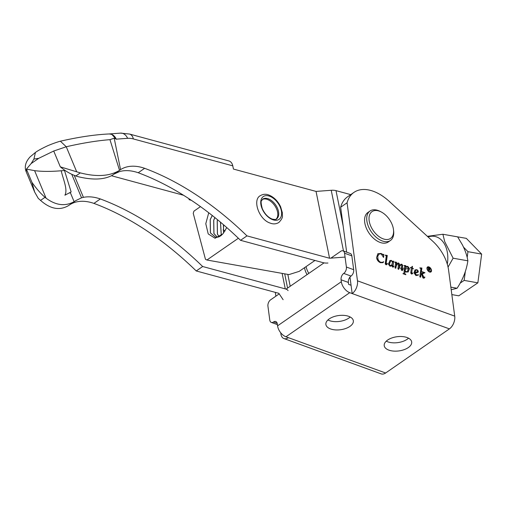 <?xml version="1.0" encoding="UTF-8"?>
<svg xmlns="http://www.w3.org/2000/svg" width="507" height="507" viewBox="0 0 507 507"><rect width="100%" height="100%" fill="white"/><g stroke="black" fill="none" stroke-linecap="round" stroke-linejoin="round"><path stroke-width="0.76" d="M427.654 267.392A2.605 1.572 55.3 0 0 427.54 267.462A2.605 1.572 55.3 0 0 427.078 268.9A2.605 1.572 55.3 0 0 427.452 270.035M431.184 270.161A2.605 1.572 55.3 0 0 429.784 267.747A2.605 1.572 55.3 0 0 427.756 267.316A2.605 1.572 55.3 0 0 427.293 268.748A2.605 1.572 55.3 0 0 428.688 271.169A2.605 1.572 55.3 0 0 430.722 271.6A2.605 1.572 55.3 0 0 431.184 270.161M426.976 268.634A3.029 1.825 55.3 0 0 428.599 271.448A3.029 1.825 55.3 0 0 430.963 271.948A3.029 1.825 55.3 0 0 431.501 270.275A3.029 1.825 55.3 0 0 429.879 267.468A3.029 1.825 55.3 0 0 427.515 266.967A3.029 1.825 55.3 0 0 426.976 268.634M430.849 272.018A3.029 1.825 55.3 0 0 431.286 270.427A3.029 1.825 55.3 0 0 430.811 269.033M350.191 316.995A13.854 7.155 -7.6 0 1 348.835 318.085A13.854 7.155 -7.6 0 1 327.921 319.968M329.277 318.878A13.854 7.155 -7.6 0 1 344.025 315.379A13.854 7.155 -7.6 0 1 353.341 320.798A13.854 7.155 -7.6 0 1 349.944 326.388A13.854 7.155 -7.6 0 1 335.197 329.886A13.854 7.155 -7.6 0 1 325.881 324.467A13.854 7.155 -7.6 0 1 329.277 318.878M408.534 338.188A13.854 7.155 -7.6 0 1 407.178 339.278A13.854 7.155 -7.6 0 1 386.264 341.16M387.621 340.07A13.854 7.155 -7.6 0 1 402.368 336.572A13.854 7.155 -7.6 0 1 411.684 341.991A13.854 7.155 -7.6 0 1 408.287 347.58A13.854 7.155 -7.6 0 1 393.54 351.078A13.854 7.155 -7.6 0 1 384.224 345.66A13.854 7.155 -7.6 0 1 387.621 340.07M422.312 273.926L423.301 277.519L423.839 277.785L424.663 276.961L424.904 277.234L424.061 278.197L422.977 277.956L421.71 274.344L420.962 274.857L420.652 277.171L419.796 276.86L420.886 268.811L419.84 267.918L421.9 268.026L421.044 274.268L422.92 272.779L422.204 271.72L424.942 272.715L422.312 273.926L423.985 277.69M423.535 273.077L422.838 273.558M410.391 267.576L411.513 267.354L412.292 266.327L412.337 268.133L413.281 268.476L413.332 268.881L412.286 268.501L411.646 273.254L412.888 273.045L412.058 273.945L411.437 273.951L410.771 273.083L411.304 268.146L410.391 267.576M397.837 263.672L396.271 265.909L395.834 268.159L394.978 267.842L395.637 262.899L394.687 261.98L396.613 262.296L396.284 265.224L396.987 263.868L397.976 263.006L398.641 263.032L399.484 264.122L399.199 266.606L400.841 264.293L401.836 264.191L402.659 265.402L402.089 269.604L402.621 269.743L402.273 269.971L403.293 269.483L402.533 270.313L401.759 270.434L401.176 269.699L401.766 265.554L401.443 264.819L400.872 264.901L399.434 266.821L398.787 269.23L397.932 268.919L398.565 264.134L398.268 263.665L397.558 263.849M397.646 263.184L398.641 263.032M385.307 255.3L387.069 255.598L385.935 263.963L386.423 264.261L387.209 263.456L387.475 263.76L386.543 264.66L385.878 264.667L385.238 263.887L386.277 256.035L385.282 255.11L387.285 255.452L386.207 263.095L386.524 264.191M346.649 252.156L340.653 207.236L347.073 202.794A42.373 25.521 -124.7 0 1 353.981 192.375A42.373 25.521 -124.7 0 1 389.211 201.336L432.82 241.319A32.594 19.634 -124.7 0 1 448.575 270.066L454.722 316.134A9.779 5.951 110 0 1 449.411 328.878L385.637 372.994A9.779 5.951 110 0 1 381.188 373.881L283.952 338.562A9.779 5.951 -70 0 0 288.401 337.668L285.967 336.787A9.779 5.888 -124.7 0 1 277.57 325.836L277.31 323.903A4.893 2.979 110 0 0 275.77 321.527A4.893 2.979 110 0 0 273.546 321.97A4.893 2.979 -70 0 1 271.321 322.42A4.893 2.979 -70 0 1 269.781 320.044L267.937 306.209A4.893 2.979 -70 0 1 270.592 299.84L279.211 293.876M347.073 202.794L357.479 280.815L454.722 316.134M377.753 253.792L380.896 253.614L382.829 254.698L383.862 254.463L383.584 257.436L381.15 253.861L379.084 253.994L377.772 255.921L377.848 258.31C378.171 260.237 379.173 261.574 380.846 262.328L382.918 262.227L383.425 261.726L382.962 262.658L380.491 262.708C378.355 261.827 377.037 260.154 376.53 257.695L377.861 253.715L381.112 253.462L383.038 254.552L383.622 254.381M379.306 253.855L377.981 255.775M392.697 261.91L392.798 261.168L393.673 261.225L392.969 266.416L393.983 266.276L392.722 267.151L392.171 266.397L392.266 265.003L390.853 266.137L389.839 266.105L388.4 264.052L390.086 260.49L391.461 260.421L392.355 261.72M391.391 265.858L390.853 266.137M389.687 260.712L391.461 260.421M403.921 265.592L405.841 265.649L405.638 267.164L406.297 266.555L407.837 266.371L409.485 268.685L408.236 271.923L406.259 272.069L405.08 271.308L404.808 273.628L405.803 274.718L402.951 273.685L403.724 273.501L404.009 272.57L404.776 266.923L404.82 266.251L403.921 265.592M414.935 269.958L416.779 269.844L418.148 271.327L418.123 272.17L416.754 272.76L414.948 272.538L416.488 275.016L418.465 274.889L416.006 275.612L413.978 272.88L415.037 269.882L416.988 269.699L418.364 271.182L417.85 272.424M275.339 292.368L275.852 296.202M280.739 332.801L280.872 333.809A9.779 5.951 -70 0 0 283.952 338.562M349.969 277.069L351.059 285.257L348.632 284.37L348.372 282.437L341.078 279.788L341.338 281.721A9.779 5.888 55.3 0 0 349.741 292.672L285.967 336.787M286.062 289.136L324.03 262.873M330.881 258.133L340.78 251.282A4.893 2.979 -70 0 1 343.005 250.838A4.893 2.979 -70 0 1 344.545 253.215L346.395 267.043L353.683 269.692A4.893 2.979 110 0 1 351.028 276.068A4.893 2.979 -70 0 0 348.372 282.437M341.078 279.788A4.893 2.979 110 0 1 343.733 273.419A4.893 2.979 -70 0 0 346.395 267.043M343.005 250.838L350.299 253.487A4.893 2.979 110 0 1 351.839 255.864L353.683 269.692M351.059 285.257L352.169 293.553L349.741 292.672M449.411 328.878L352.169 293.553A9.779 5.951 -70 0 0 357.479 280.815M350.153 278.432L349.456 277.798M340.653 207.236A42.373 25.521 -124.7 0 1 347.561 196.817L353.981 192.375M383.419 254.533L383.862 254.463M383.647 254.609L383.387 257.366M377.772 255.921L377.848 258.31M377.639 258.456C377.962 260.383 378.957 261.726 380.63 262.474L380.846 262.328M380.63 262.474L382.804 262.296M383.279 261.904L383.717 261.834M383.507 261.986L382.861 262.721M382.829 254.698L383.412 254.527L382.829 254.698M387.063 263.684L387.475 263.76M387.259 263.906L386.334 264.806M392.779 261.327L393.673 261.225M393.457 261.378L392.995 266.245M392.83 266.758L393.159 266.701M392.944 266.853L393.318 266.663M393.622 266.27L393.983 266.276M393.768 266.422L393.312 267.1M391.284 265.928L392.266 265.003M391.246 260.573L392.114 261.276M390.124 265.668L391.816 264.971L392.481 262.258L391.505 260.826L390.65 260.921L389.218 264.35L390.124 265.668L391.6 265.123M391.816 264.971L391.29 265.421M389.218 264.35L390.339 265.522M390.65 260.921L389.433 264.198M394.68 262.163L396.613 262.296M396.404 262.442L396.284 265.224M398.432 263.184L399.484 264.122M399.269 264.267L399.199 266.606M400.625 264.439L401.836 264.191M401.62 264.343L402.659 265.402M402.444 265.554L402.64 266.226M402.431 266.378L402.089 269.604M401.956 269.933L402.279 269.87M402.064 270.022L402.856 269.407M402.913 269.464L403.293 269.483M403.078 269.629L402.431 270.383M399.434 266.821L400.872 264.901M399.224 266.967L398.578 269.375M397.621 263.817L396.271 265.909M396.056 266.055L395.618 268.304M403.914 265.51L405.841 265.649M405.632 265.795L405.638 267.164M406.183 266.631L407.837 266.371M407.622 266.517L409.485 268.685M409.269 268.83L408.129 271.993M404.808 273.628L405.08 271.308M404.592 273.774L405.822 274.471M402.951 273.641L403.597 273.539M406.278 267.088L405.194 269.027L404.935 270.915L406.107 271.853L407.273 271.651M405.41 268.881L405.15 270.77L406.316 271.708L407.375 271.587L408.427 268.323L407.451 266.872L406.386 267.005L405.194 269.027M412.191 266.517L412.565 266.428M412.349 266.574L412.337 268.133M412.121 268.285L413.281 268.476M411.76 272.398L412.286 268.501M411.545 272.544L411.646 273.254M411.431 273.406L411.83 273.533M411.614 273.679L412.172 273.444M412.508 273.013L412.888 273.045M412.673 273.191L411.842 274.097M410.372 267.734L411.399 267.423M415.018 273.102L414.948 272.538M414.808 273.248L416.488 275.016M416.272 275.168L418.319 274.642M418.104 274.788L418.465 274.889M418.256 275.041L417.844 275.396M415.689 270.269L414.72 272.297L416.944 272.069M416.843 270.028L415.797 270.187L414.935 272.151L417.058 271.999L417.54 270.896L416.843 270.028M419.859 267.873L421.9 268.026M421.685 268.171L421.044 274.268M422.173 271.936L424.942 272.715M423.32 273.222L422.623 273.71L423.32 273.222M424.517 277.19L424.904 277.234M424.689 277.38L423.96 278.254M420.468 277.101L420.962 274.857M430.19 268.133A3.029 1.825 55.3 0 0 427.414 267.043M428.073 270.928A2.605 1.572 55.3 0 0 430.506 271.752A2.605 1.572 55.3 0 0 430.608 271.67M429.892 268.837L428.51 267.816L428.656 268.919L429.892 268.837L428.979 269.268L429.676 268.983L428.979 269.268L428.656 268.919M428.44 269.071L428.51 267.816M429.068 269.572L430.513 271.378L428.916 269.337L428.485 269.413L428.662 270.706M429.892 268.868L429.866 269.553M428.231 267.62L429.486 268.216M428.7 269.261L428.643 270.7L428.2 267.379L429.454 267.88L430.151 268.932L429.987 269.496M429.936 269.084L429.239 269.458M392.652 225.951A16.3 9.817 55.3 0 0 381.302 211.996A16.3 9.817 55.3 0 0 369.952 224.056A16.3 9.817 55.3 0 0 384.534 239.253A16.3 9.817 55.3 0 0 393.476 229.589A16.3 9.817 55.3 0 0 392.652 225.951M393.476 229.589L393.622 230.786A17.929 10.799 -124.7 0 1 390.428 240.489A17.929 10.799 -124.7 0 1 367.746 224.702A17.929 10.799 -124.7 0 1 370.028 211.001A17.929 10.799 -124.7 0 1 380.237 211.432L381.302 211.996M390.428 240.489L388.286 241.972A17.929 10.799 -124.7 0 1 365.604 226.185A17.929 10.799 -124.7 0 1 367.892 212.484L370.028 211.001M451.198 289.75L457.086 288.249C462.866 279.522 466.459 270.377 467.866 260.82C467.086 255.769 465.249 250.426 462.352 244.773L457.65 236.877L442.903 234.253L444.728 241.643L453.119 258.196L448.049 267.088M428.085 236.978A25.344 17.371 100.1 0 1 443.511 242.511A25.344 17.371 100.1 0 1 447.288 264.166M450.85 287.139L457.086 288.249M453.119 258.196L467.866 260.82M427.382 236.325L442.903 234.253M323.637 263.146A15.02 9.044 55.3 0 0 323.289 262.715M306.063 266.619A15.02 9.044 55.3 0 0 308.826 273.393M304.574 267.652A13.036 7.852 55.3 0 0 307.084 274.598A13.036 7.852 55.3 0 1 304.751 268.748A13.036 7.852 55.3 0 1 304.574 267.652M225.083 230.977A13.036 7.852 55.3 0 0 223.105 229.899A13.036 7.852 55.3 0 1 225.083 230.977M40.547 200.398L45.028 197.299C40.573 193.465 36.206 188.471 31.928 182.317L34.685 192.109L38.259 198.37L40.547 200.398C50.389 209.125 59.788 210.811 68.743 205.462L75.594 200.709L81.557 197.831A55.415 33.373 -124.7 0 1 83.427 197.362L74.256 175.365L83.427 197.362A55.415 33.373 -124.7 0 1 100.342 198.953A254.254 153.133 55.3 0 1 202.661 266.517L285.264 288.876A9.779 4.531 -11.4 0 1 288.09 290.581M188.934 198.7L189.136 199.701L191.361 200.303M183.521 195.252L111.458 175.745M69.827 204.714L69.827 204.714A55.415 33.373 -124.7 0 1 93.922 203.396L100.342 198.953M75.074 201.083L74.117 201.678L70.283 192.495L69.503 193.04M45.028 197.299L46.074 198.18C55.821 205.417 65.169 206.583 74.117 201.678M31.928 182.317L26.421 169.11L31.142 163.571L33.931 159.065L38.722 158.323L31.142 163.571M46.074 198.18L34.603 170.656L26.421 169.11L26.218 171.81C24.913 168.698 24.121 163.387 30.147 156.834L35.427 152.455C37.569 150.871 41.162 148.862 46.219 146.441C50.18 144.482 57.963 141.783 60.282 141.231L60.365 141.206C78.75 137.01 95.062 134.589 109.303 133.949L111.8 134.406A9.779 7.358 -94.2 0 1 116.23 139.159L114.189 138.183L109.956 139.659L119.525 170.333L112.446 175.188C104.144 179.82 92.458 180.258 77.381 176.493L75.854 175.973C70.359 173.996 65.181 170.954 60.32 166.854L80.315 172.887C96.603 177.082 109.626 176.259 119.386 170.422M81.557 197.831L71.734 174.262M93.922 203.396A254.254 153.133 -124.7 0 1 196.241 270.96L202.661 266.517M114.259 173.977L119.43 171.632A55.415 33.373 -124.7 0 1 138.221 172.748A254.254 153.133 -124.7 0 1 240.514 240.293A254.254 153.133 -124.7 0 1 240.54 240.318L246.96 235.875L329.556 258.234L316.051 191.418L233.429 169.059L232.783 165.846A9.779 6.357 -74.9 0 0 228.942 160.96L129.513 134.044A9.779 6.357 -74.9 0 0 129.507 134.044L120.508 133.119L109.138 133.956M138.221 172.748L144.641 168.311A55.415 33.373 55.3 0 0 120.546 169.63L119.525 170.333L120.546 169.63L114.189 138.183M246.96 235.875A254.254 153.133 55.3 0 0 144.641 168.311M329.556 258.234L344.735 257.1M327.915 263.025A9.779 4.531 -11.4 0 1 323.136 262.67L240.54 240.318M316.051 191.418L331.229 190.283A9.779 4.531 -11.4 0 1 336.008 190.638L350.73 194.625M283.128 299.713L278.837 293.319L196.241 270.96M232.783 165.846L133.354 138.937A29.463 17.745 -124.7 0 0 127.599 138.316L116.23 139.159M290.207 286.265L287.811 274.395M65.124 170.498L61.22 170.758A174.687 46.536 -22.6 0 1 34.603 170.656M38.722 158.323L53.717 151.029L66.259 146.757C82.514 143.044 97.078 140.673 109.956 139.659M64.503 170.542L71.138 191.944L64.902 195.201C68.058 189.523 62.963 178.901 61.22 170.758M60.32 166.854L53.717 151.029L60.32 166.854M116.274 139.267L111.8 134.406M76.696 171.784L66.259 146.757L60.365 141.206M451.845 294.592L458.772 295.822L477.867 282.843L481.65 254.108L466.332 238.366L452.567 235.97M481.65 254.108L467.948 251.675L463.518 247.124M460.198 283.102L464.165 280.403L477.867 282.843M464.165 280.403L465.331 271.53M467.181 257.486L467.948 251.675M405.372 269.128L408.205 268.463M399.155 267.582L401.1 268.418M402.247 268.507L404.44 267.969M314.967 260.459L299.212 271.359L288.952 274.598L206.919 260.015L238.391 238.239M206.919 260.015L205.468 259.318L193.237 213.327L193.928 211.153L200.48 206.615M223.517 224.753L223.574 232.979M223.536 233.024L223.467 224.715M220.513 222.205L221.299 235.413M221.261 235.438L220.469 222.174M217.655 219.829L217.256 220.843L217.459 234.171L219.258 236.718M219.227 236.731L217.402 234.158L217.205 220.837L217.611 219.797M214.917 217.604L213.751 220.222L213.954 233.543L217.345 237.276M217.313 237.276L213.897 233.537L213.701 220.209L214.879 217.573M212.3 215.526L210.247 219.601L210.449 232.922L215.538 237.244M226.737 227.554L223.397 233.182A13.854 9.494 100.1 0 1 222.674 234.031L220.862 235.761L218.536 236.997L215.513 237.244L210.392 232.909L210.196 219.588L212.262 215.494M224.1 225.254L223.289 226.021M222.674 234.031L215.044 238.246L208.212 233.911L205.785 223.72L208.745 212.756M272.753 219.727A13.854 8.346 55.3 0 0 281.518 211.723A13.854 8.346 55.3 0 0 269.616 196.209A13.854 8.346 55.3 0 0 260.852 204.22A13.854 8.346 55.3 0 0 272.753 219.727M262.392 199.441A12.06 7.263 -124.7 0 1 267.347 199.441A12.06 7.263 -124.7 0 1 276.492 208.757A12.06 7.263 -124.7 0 1 276.062 219.208M277.57 325.836L341.338 281.721M351.839 255.864L344.545 253.215M288.401 337.668L385.637 372.994M277.19 323.295L273.546 321.97M343.733 273.419L351.028 276.068M285.264 288.876L282.133 273.387M75.854 175.973L80.315 172.887M343.157 226.021L336.008 190.638M343.505 251.016L331.229 190.283M287.583 288.084L284.706 273.843M133.354 138.937A9.779 6.357 -74.9 0 0 129.513 134.044M127.599 138.316A9.779 7.358 -94.2 0 0 120.508 133.119M33.931 159.065L35.427 152.455M276.499 218.961A12.06 7.263 55.3 0 0 277.608 208.58A12.06 7.263 55.3 0 0 268.273 198.801A12.06 7.263 55.3 0 0 262.778 199.118C261.904 201.323 259.838 198.934 262.246 208.51C264.616 213.789 267.905 217.307 272.113 219.056C274.87 219.626 276.334 219.594 276.499 218.961M277.405 324.626L271.321 322.42M26.218 171.81L34.685 192.109M278.85 222.484C284.129 216.8 281.911 216.236 282.367 212.801L280.599 206.704C277.817 200.987 273.9 197.096 268.843 195.024C265.89 193.845 263.044 194.067 260.306 195.677C252.163 199.802 258.957 219.727 270.313 223.137C273.279 224.309 276.125 224.094 278.85 222.484"/></g></svg>

